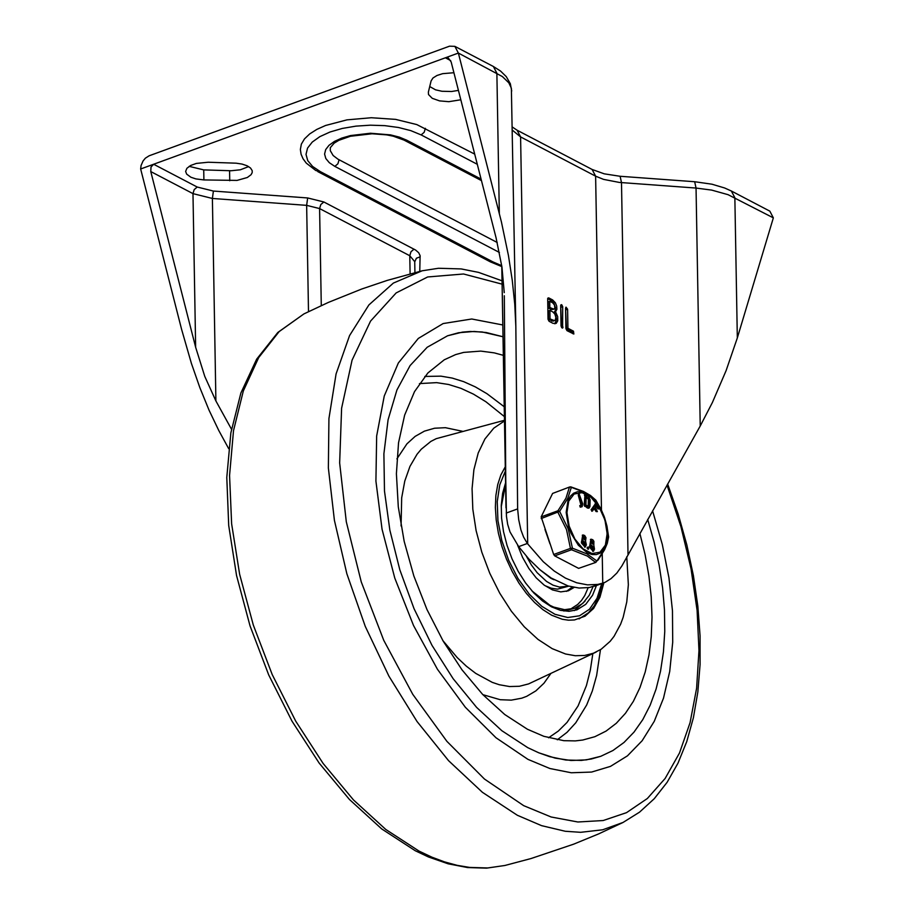<?xml version="1.0" encoding="UTF-8"?>
<svg xmlns="http://www.w3.org/2000/svg" width="914" height="914" viewBox="0 0 914 914"><rect width="100%" height="100%" fill="white"/><g stroke="black" fill="none" stroke-linecap="round" stroke-linejoin="round"><path stroke-width="1.37" d="M504.254 292.64L501.946 267.059L496.039 237.686L451.162 61.958L448.317 58.039L445.369 57.799L458.371 53.058L501.409 221.885L508.458 255.6L512.274 280.392L514.753 304.191L515.839 326.504L517.632 508.904L518.695 519.643L520.923 529.949L523.585 537.055L527.332 543.476L518.672 546.641L510.012 531.937L507.681 524.385L506.459 516.353L501.775 265.883L506.002 507.898M504.311 295.759L505.979 506.87M518.672 546.641L528.978 559.139L539.877 569.673L551.142 578.014L568.108 585.954L579.088 588.045L589.519 587.508L605.102 582.309L611.032 578.631L616.847 573.067L621.886 565.949L700.227 426.015L712.417 402.457L726.104 370.616L737.324 337.952L734.856 197.721L731.349 191.003L724.653 187.987L711.903 184.194L694.663 181.726L696.045 188.055L711.698 190.101L728.07 194.682L773.347 217.863L737.324 337.952M527.332 543.476L543.27 561.733L554.272 571.067L565.48 578.128L576.654 582.766L587.531 584.869L597.859 584.412L603.651 582.904M228.683 448.648L218.789 430.528L209.055 410.192L199.858 387.65L191.403 363.406L181.6 329.371L140.653 168.987L445.369 57.799L450.659 60.575M453.915 72.72L442.639 73.668L436.983 75.485L432.985 77.987L431.1 80.9L428.358 92.165L428.517 94.553L432.242 98.312L439.543 100.883L448.843 101.683L460.816 99.775M208.209 162.235L196.339 163.423L190.626 165.491L186.902 168.29L185.633 171.432L186.673 174.14L190.923 177.247L195.87 178.904L203.902 179.932L237.057 180.412L247.34 177.499L251.064 174.711L252.195 172.62L252.195 170.632L250.516 168.005L247.031 165.742L242.084 164.086L236.155 163.183L208.209 162.235M501.74 265.677L493.08 261.964L320.403 171.661L315.798 170.518L306.27 163.115L303.025 158.728L301.094 154.272L300.363 149.485L301.357 144.115L304.511 138.871L309.709 133.912L316.804 129.411L325.578 125.481L346.989 119.86L371.324 117.735L395.579 119.368L416.773 124.567L474.697 154.112M773.347 217.863L769.839 211.145L731.349 191.003M552.65 299.941L555.415 302.831L556.683 306.03L556.889 309.309L555.541 311.765L557.677 316.61L557.746 320.803L556.226 323.373L553.05 323.362L549.074 321.282L548.034 319.306L547.68 298.775L548.663 297.861L552.65 299.941L551.199 300.466L553.964 303.345L555.438 307.675L555.266 310.714L554.135 312.28L555.826 315.65L556.477 319.683L554.889 323.819M560.682 305.573L561.664 304.659L562.704 306.636L562.601 328.149L561.036 326.104L560.682 305.573L561.619 327.703M565.56 308.132L566.017 307.138L567.594 309.183L567.925 328.275L573.489 331.188L573.855 334.033L566.966 330.639L565.926 328.663L565.56 308.132L566.486 328.8L572.05 331.713L572.872 333.724M231.493 429.226L215.898 400.949L212.391 198.464L306.647 205.353L307.664 197.95L213.396 191.06L197.218 187.039L153.643 164.246L151.016 167.045L150.776 171.569L192.98 193.631L212.391 198.464L213.396 191.06M197.218 187.039L194.179 189.621L192.98 193.631L195.642 347.263L204.77 376.397L215.898 400.949M195.642 347.263L150.776 171.569M140.653 168.987L141.076 165.503L143.064 160.967L145.395 158.156L149.142 155.791L449.528 46.18L454.864 46.351L458.371 53.058L502.369 76.559L508.824 82.82L511.372 88.235L515.839 326.504M189.141 166.359L203.731 169.89L231.151 170.747L240.348 169.787L248.654 166.599M429.729 86.544L435.544 89.823L441.908 91.263L451.527 91.503L458.428 90.383M497.227 242.496L337.906 159.139L333.142 155.517L330.285 150.661L330.308 147.657L334.181 143.144L338.854 140.31L350.45 136.255L372.044 133.775L386.622 134.861L393.249 136.186L404.011 140.093L481.461 180.606M567.925 328.275L566.486 328.8M573.489 331.188L572.05 331.713M573.386 331.291L571.947 331.816M552.856 311.96L549.897 310.406L548.446 310.931L548.594 319.454L553.084 321.18L555.301 320.049L555.872 317.409L554.878 314.142L552.856 311.96M549.897 310.406L550.045 318.929L548.594 319.454M550.045 318.929L554.524 320.654M552.696 302.831L549.737 301.277L548.286 301.803L548.4 308.041L551.359 309.595L553.93 309.195L554.844 307.938L554.444 304.979L552.696 302.831M549.737 301.277L549.84 307.515L548.4 308.041M549.84 307.515L553.93 309.195M555.541 311.765L554.101 312.291M547.68 298.627L551.199 300.466M527.744 747.652L501.809 730.686L476.64 707.425L453.104 678.645L431.991 645.341L414.019 608.644L399.818 569.799L389.855 530.154L384.486 491.047L383.891 453.824L388.084 419.743L396.927 389.97L410.112 365.543L427.192 347.263L447.586 335.781L462.427 332.125L470.207 331.474L482.238 331.988L503.008 336.763L486.328 332.547L474.172 331.451L458.622 332.742L447.586 335.781L427.192 347.263L410.112 365.543L396.927 389.97L388.084 419.743L383.891 453.824L384.486 491.047L389.855 530.154L399.818 569.799L414.019 608.644L431.991 645.341L453.104 678.645L476.64 707.425L501.809 730.686L527.744 747.652L538.78 752.805L555.152 758.117L571.09 760.494L586.377 759.877L600.795 756.289L591.289 759.008L581.361 760.414L565.835 760.025L549.737 756.678L538.78 752.805L527.744 747.652M647.706 519.46L654.173 542.276L659.154 565.149L662.604 587.793L664.478 609.969L664.764 631.425L663.438 651.899L660.536 671.173L656.092 689.03L650.14 705.254L642.759 719.661L634.019 732.103L624.045 742.431L612.928 750.52L600.795 756.289L612.928 750.52L624.045 742.431L634.019 732.103L642.759 719.661L650.14 705.254L656.092 689.03L660.536 671.173L663.438 651.899L664.764 631.425L664.478 609.969L662.604 587.793L659.154 565.149L654.173 542.276L647.706 519.46M652.573 510.812L662.284 544.333L668.968 577.888L672.464 610.758L672.715 642.199L669.711 671.527L663.518 698.102L654.253 721.34L642.142 740.74L627.438 755.855L610.472 766.378L591.609 772.056L571.261 772.764L549.885 768.514L527.949 759.363L495.994 737.758L465.34 707.253L437.429 669.254L413.539 625.542L394.791 578.128L382.052 529.229L375.917 481.107L376.659 436.001L384.257 396.002L398.355 362.972L418.292 338.454L443.141 323.556L471.761 318.997L502.803 324.973M639.869 533.41L645.124 554.764L648.917 576.014L651.225 596.899L652.013 617.179L651.259 636.612L648.986 654.95L645.215 671.984L639.994 687.511L633.379 701.335L625.45 713.297L616.322 723.26L606.073 731.086L594.854 736.707L582.778 740.02L575.34 740.9L563.812 740.683L543.807 736.307L527.424 729.246L504.757 714.531L482.706 694.503L461.97 669.791L443.199 641.16L426.975 609.535L413.825 575.9L404.171 541.328L398.298 506.893L396.402 473.703L398.538 442.787L404.639 415.139L414.522 391.626L427.866 372.981L444.25 359.808L455.64 354.586L463.706 352.393L480.764 351.102L494.177 352.861L503.328 355.329M626.776 556.729L628.352 584.743L626.776 601.903L623.154 617.316L620.595 624.239L614.094 636.27L610.186 641.297L601.195 649.214L593.403 653.236L584.64 655.464L575.306 655.726L565.549 653.99L552.182 648.643L538.026 639.423L524.282 626.821L511.383 611.249L499.764 593.22L489.801 573.329L481.827 552.227L476.103 530.611L472.812 509.189L472.07 488.659L473.898 469.716L478.228 452.967L484.934 438.96L493.777 428.163L504.482 420.931M603.857 582.824L599.961 597.15L593.586 608.461L585.051 616.173L574.472 619.955L568.508 620.195L562.281 619.269L551.599 615.179L542.973 609.707L534.519 602.417L526.464 593.494L518.992 583.166L512.308 571.673L506.55 559.311L501.877 546.389L498.404 533.216L496.222 520.123L495.365 507.441L495.879 495.491L497.742 484.546L500.895 474.892L505.282 466.768M568.702 586.137L559.482 587.085L553.084 585.2L546.572 581.453L537.146 572.69L531.445 565.058L526.464 556.34M596.442 585.531L592.592 595.197L585.725 604.36L576.917 609.832L568.954 611.329L560.362 610.312L551.439 606.805L542.459 600.944L533.753 592.912L525.596 582.983L518.261 571.49L512.011 558.82L507.042 545.395L503.523 531.685L501.58 518.124L501.272 505.191L502.62 493.32L505.556 482.889M585.017 601.161L574.358 610.609M593.049 586.674L589.29 595.231L582.824 603.354L574.712 608.256L563.835 611.02M574.712 608.256L564.646 609.684L553.701 607.079L549.965 605.331L531.879 590.855M501.226 506.767L505.591 484.454M572.267 587.051L566.52 591.369M574.118 587.416L568.348 590.81L560.762 591.884L552.502 589.918L544.184 585.131L536.187 577.854L528.852 568.439L522.557 557.369L517.644 545.235M568.337 586.274L557.471 589.142L551.199 588.205L546.001 586.068M588.148 587.736L584.754 595.574L581.498 600.475L577.682 604.462L571.856 608.233M540.585 570.267L550.948 578.368L553.998 579.739M544.973 529.446L549.942 543.761M552.604 493.434L569.765 486.934L552.604 493.434L541.168 516.878L553.678 554.501L554.695 555.872L578.619 568.371L595.997 562.327L578.619 568.371M554.695 555.872L571.479 549.76L570.45 548.389L553.678 554.501M608.621 536.918L607.273 543.35L604.611 549.702L598.144 559.951L595.391 562.259L587.405 556.089L571.479 549.76L572.415 548.194L570.45 548.389L566.509 529.572L557.974 512.434L557.94 510.766L541.168 516.878M595.368 499.672L600.475 508.115L604.188 516.536L607.067 526.624L608.507 537.809M541.202 518.558L559.631 511.372L557.94 510.766L565.96 498.21L569.376 487.322L570.919 486.899L583.486 491.446L590.547 495.525L595.894 500.221M608.633 536.986L605.137 548.251L596.911 561.002L586.959 553.873L572.415 548.194L568.257 528.966L559.631 511.372L567.72 498.427L571.353 487.345L585.897 492.806L595.848 500.152L601.343 509.875L604.6 517.712L606.907 525.893L608.633 536.986M585.006 546.995L581.43 542.962L582.664 535.158M593.14 551.245L589.564 547.212L590.798 539.409M588.17 548.754L587.154 548.217L588.102 546.892L588.662 548.983L588.102 546.892M599.184 508.927L599.196 507.738L596.019 503.374L591.804 509.589L592.501 510.995L594.614 507.91L597.379 511.634L595.185 507.053L596.419 505.202L599.184 508.927L597.905 508.858L595.974 505.888M597.379 511.634L596.088 511.566L594.157 508.595M592.318 510.995L591.084 509.852L595.471 503.637M588.776 508.001L587.462 508.058L584.183 505.351L584.971 494.931M581.053 505.259L578.276 495.217L579.122 494.12M581.533 506.859L580.241 507.167L579.727 505.648L580.401 505.408M588.17 506.356L588.376 499.421L586.148 497.079M579.202 494.097L581.818 503.991L581.59 505.145L580.447 505.385L580.961 506.904L582.138 506.653L582.709 503.808L579.202 494.097M585.691 494.668L584.914 505.088L589.176 507.956L589.941 506.459L590.113 499.775L588.479 496.371L585.691 494.668M588.924 505.842L588.216 506.39L585.943 504.996L586.16 496.393L589.096 499.158L588.924 505.842L588.205 506.105M584.332 539.717L583.246 536.735M592.455 543.967L591.381 540.985M592.558 549.68L592.718 547.737L591.461 545.544M593.814 545.247L594.477 549.143L593.529 551.188L590.284 546.949L591.141 539.203L592.809 539.751L593.894 541.339L593.814 545.247M591.198 541.774L591.689 540.722L593.369 542.927L592.866 543.967L591.198 541.774M593.449 547.475L592.969 549.68L591.301 547.486L591.769 545.281L593.449 547.475L592.718 547.737M590.832 544.013L590.113 544.276M590.958 543.91L590.238 544.173M590.821 543.681L590.101 543.944M584.434 545.429L584.594 543.487L583.326 541.294M582.149 542.699L583.006 534.953L584.674 535.501L586 537.729L585.554 541.088L586.354 544.893L585.394 546.938L582.149 542.699L581.43 542.962M583.063 537.523L583.566 536.472L585.234 538.677L584.732 539.717L583.063 537.523M583.166 543.236L583.635 541.031L585.314 543.224L584.846 545.429L583.166 543.236M582.698 539.763L581.978 540.025M582.824 539.66L582.104 539.923M582.698 539.431L581.967 539.694M517.632 508.904L506.207 513.074M603.114 583.086L594.443 586.251M419.766 271.378L420.109 255.623L418.681 252.721L415.653 250.082L323.842 201.971L307.664 197.95M512.411 130.188L520.592 136.917L595.62 176.173L603.537 179.373L619.349 182.434L696.045 188.055L700.227 426.015M512.354 127.046L517.096 130.211L520.592 136.917L527.709 543.979M601.469 510.103L595.62 176.173L592.112 169.456L604.245 173.831L620.115 176.276L621.497 182.606L628.009 554.512M602.235 553.895L602.749 583.212M511.726 91.012L510.332 83.711L506.265 76.616L500.529 71.041L493.377 66.494L496.873 73.211L499.33 213.465M323.842 201.971L320.803 204.565L319.592 208.575L409.78 255.737L410.992 251.727L414.031 249.145M308.498 311.64L306.647 205.353L319.592 208.575L321.282 305.607M420.212 256.811L416.384 258.239L414.728 261.872M410.1 273.834L409.78 255.737L414.728 261.655M203.731 169.89L203.902 179.932M229.574 170.712L229.745 180.755M320.403 171.661L312.611 166.462L307.732 160.601L306.019 154.375L307.55 148.102L312.245 142.081L319.889 136.62L330.068 131.993L342.293 128.44L355.946 126.132L370.353 125.184L384.771 125.641L398.481 127.492L410.809 130.633L421.126 134.906L477.291 164.292M425.376 128.314L424.165 132.324L421.126 134.906M501.786 266.58L490.407 261.884L493.08 261.964M481.072 179.087L406.684 140.173L399.327 137.123L390.529 134.884L370.467 133.238L350.462 135.569L341.745 138.105L334.478 141.396L329.029 145.292L325.681 149.588L324.584 154.066L325.807 158.499L329.291 162.681L334.844 166.394L499.41 252.458M339.094 159.79L337.883 163.8L334.844 166.394M406.684 140.173L404.011 140.093M567.594 309.183L566.143 309.72M561.664 304.659L560.762 304.99M562.704 306.636L561.265 307.161M563.07 327.166L561.619 327.692M553.004 320.471L551.565 321.008M552.81 309.069L551.359 309.595M548.663 297.861L547.76 298.192M422.131 270.795L393.374 283.077L368.89 304.933L349.559 335.587L336.078 373.929L328.926 418.601L328.366 467.991L334.41 520.34L346.852 573.752L365.234 626.319L388.918 676.166L417.024 721.489L448.568 760.677L482.409 792.312L517.335 815.265L541.568 825.65L565.298 831.272L580.641 832.311L602.634 829.798L623.074 822.44L598.624 833.911L573.649 844.17L531.011 858.543L504.916 865.478L487.642 867.969L469.579 867.409L457.194 865.341L444.592 861.913L431.854 857.149L419.023 851.083L385.777 829.455L353.455 799.91L323.11 763.43L295.736 721.18L272.201 674.543L253.304 625.027L239.628 574.255L231.63 523.859L229.563 475.486L233.504 430.7L243.318 390.975L258.696 357.58L279.124 331.611L303.939 313.902L328.366 302.42L361.738 289.007L387.296 280.381L421.971 270.841M667.014 485.094L680.941 526.704L691.041 568.816L697.108 610.438L698.97 650.574L696.605 688.299L690.059 722.723L679.49 753.01L665.129 778.477L647.341 798.516L626.536 812.649L603.183 820.532L577.865 821.994L551.153 817.002L523.688 805.657L484.454 779.036L446.877 741.323L412.762 694.332L383.754 640.326L361.247 581.875L346.303 521.791L339.654 462.964L341.608 408.215L352.073 360.15L370.558 321.1L396.162 292.914L427.661 276.965L463.547 273.994L502.094 284.151M424.804 376.442L440.982 376.157L452.213 378.076L463.695 381.664L475.303 386.885L486.945 393.694L504.231 406.753M600.464 649.683L596.636 675.457L592.318 690.995L586.651 705.014L575.763 722.803L567.046 732.308L557.277 739.792M419.435 383.594L436.629 382.635L448.66 384.497L460.976 388.347L473.441 394.128L485.94 401.783L504.402 416.601M592.843 653.624L590.307 670.248L586.411 685.614L578.094 705.905L567.046 722.403L558.294 731.086L548.549 737.781M596.168 652.048L528.589 683.912L519.369 686.277L509.532 686.54L499.261 684.723L492.246 682.358L475.737 673.389L466.391 666.215L457.274 657.657L442.879 640.623M401.075 525.961L401.68 497.833L404.776 481.072L409.94 466.414L417.047 454.258L421.263 449.22L430.894 441.393L436.241 438.663L504.471 420.291M396.893 458.897L406.936 443.838L415.15 436.378L424.404 431.145L434.538 428.232L445.381 427.683L462.553 431.305M550.856 673.504L543.956 683.238L535.844 690.893L526.681 696.331L521.757 698.182L511.303 700.135L500.221 699.713L482.843 694.651M601.732 583.6L597.013 598.316L589.45 609.272L579.499 615.796L567.765 617.51L554.969 614.299L541.876 606.359L529.297 594.18L517.987 578.482L508.641 560.236L501.82 540.562L497.936 520.626L497.239 501.672L499.764 484.831L505.351 471.133M566.943 512.605L568.725 501.135L574.118 494.017L582.092 492.669L591.038 497.342L599.196 507.121L604.954 520.077L607.159 533.627L605.388 545.098L599.984 552.205L592.021 553.564L583.075 548.88L574.917 539.1L569.159 526.156L566.943 512.605M578.276 495.217L578.996 494.942M581.098 504.254L581.818 503.991M580.241 507.167L580.961 506.904M581.293 506.95L582.012 506.687M584.446 495.331L585.166 495.068M584.183 505.351L584.914 505.088M584.674 506.367L585.394 506.093M587.462 508.058L588.182 507.796M587.713 498.039L588.445 497.776M588.376 499.421L589.096 499.158M597.905 508.858L598.624 508.595M595.151 503.751L595.871 503.488M591.084 509.852L591.804 509.589M596.088 511.566L596.819 511.303M587.154 548.217L587.885 547.954M587.142 547.646L587.873 547.383M593.46 548.617L592.74 548.88M590.284 546.949L589.564 547.212M590.261 545.807L589.541 546.069M585.337 544.367L584.606 544.63M585.314 543.224L584.594 543.487M582.127 541.556L581.407 541.819M566.166 512.366L568.439 526.315L571.01 533.228L578.345 545.224L587.382 552.856L591.975 554.512L596.305 554.604L600.167 553.119L603.354 550.137L605.731 545.807L607.147 540.334L606.919 527.127L602.714 513.142L595.368 501.146L590.958 496.668L586.342 493.514L581.75 491.846L577.419 491.755L573.558 493.24L570.359 496.233L567.994 500.564L566.166 512.366M620.115 176.276L694.663 181.726M592.112 169.456L517.096 130.211M414.922 272.589L414.728 261.678M493.377 66.494L454.864 46.351M490.407 261.884L317.741 171.581M504.916 865.478L486.591 868.14L467.568 867.557L448.1 863.799L428.415 856.955L415.264 850.74L381.721 828.941L349.377 799.407L319.169 763.099L292 721.157L268.693 674.898L250.013 625.816L236.543 575.489L228.706 525.493L226.786 477.451L230.865 432.836L240.885 393.009L256.651 359.168L277.856 332.433L303.951 313.89M623.062 822.44L639.526 812.169L654.275 798.699L667.14 782.27L678.005 763.133L686.78 741.517L693.406 717.707L697.85 691.944L700.078 664.547L700.067 635.801L697.828 606.039L693.406 575.626L686.837 544.893L678.222 514.228L667.643 483.986M502.026 280.815L478.548 272.372L461.124 268.922L438.434 268.27L422.085 270.807M579.042 618.915L588.502 612.757L594.271 605.822L599.95 593.906L602.612 583.281M570.919 486.899L569.765 486.934M578.436 494.371L579.168 494.108M579.727 505.648L580.447 505.385M581.418 506.916L582.138 506.653M584.674 494.874L585.394 494.611M588.445 508.218L589.176 507.956M595.288 503.637L596.019 503.374M591.769 511.257L592.501 510.995M588.662 548.983L587.942 549.245M593.529 551.188L592.798 551.45M585.394 546.938L584.674 547.2M583.006 534.953L582.287 535.216M591.141 539.203L590.41 539.466"/></g></svg>

